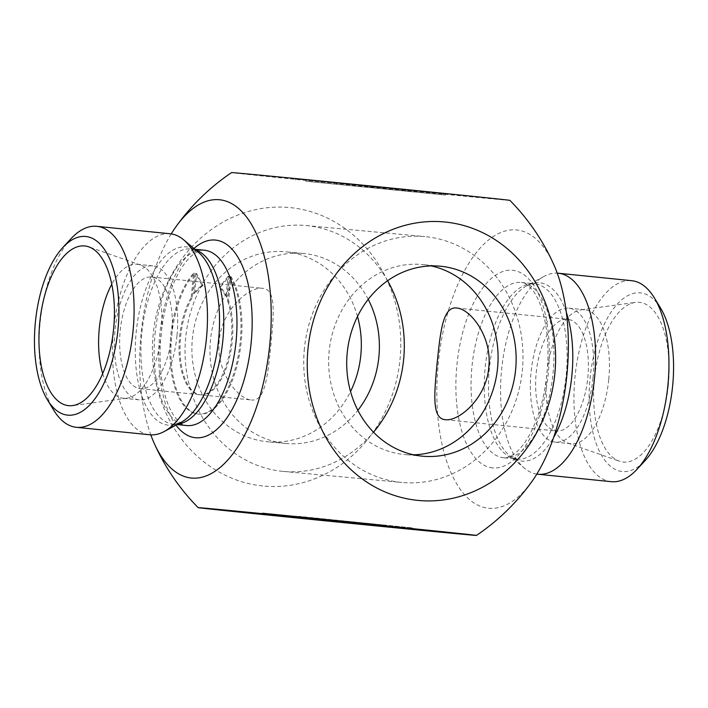 <?xml version="1.0" encoding="UTF-8"?>
<svg xmlns="http://www.w3.org/2000/svg" width="708" height="708" viewBox="0 0 708 708"><rect width="100%" height="100%" fill="white"/><g stroke="black" fill="none" stroke-linecap="round" stroke-linejoin="round"><path stroke-width="0.53" stroke-dasharray="3.54 2.66" d="M298.811 517.46L298.926 516.344L386.515 525.309L262.456 512.946L412.552 527.911L298.926 516.344M262.349 514.061L262.456 512.946M329.618 520.495L329.716 519.468M293.147 517.194L293.254 516.079M371.55 523.743L264.482 513.141L371.55 523.743L371.435 524.858M348.106 522.486L348.221 521.371M334.22 521.194L334.335 520.079M329.45 520.592L329.556 519.468M296.785 517.265L296.9 516.15M302.378 517.84L302.475 516.858M264.376 514.256L264.482 513.141M297.05 517.451L297.148 516.459M329.601 520.61L329.698 519.645M315.697 519.468L315.812 518.353M339.044 521.646L339.141 520.725M228.613 301.183L227.622 301.077L230.065 276.642L231.056 276.74L228.613 301.183A56.118 25.913 -84.2 0 1 228.144 362.567A56.118 25.913 -84.2 0 1 200.86 394.843A56.118 25.913 -84.2 0 1 200.762 394.834L251.296 399.967C237.366 399.02 215.621 370.629 219.259 340.521C221.639 310.131 248.88 286.413 262.641 288.306C276.598 289.245 273.651 315.131 270.872 345.327C267.624 375.55 265.358 401.755 251.393 399.976L251.296 399.967M227.622 301.077A56.118 25.913 95.8 0 1 227.153 362.469A56.118 25.913 95.8 0 1 199.868 394.737A56.118 25.913 95.8 0 1 199.771 394.728A56.118 25.913 95.8 0 1 179.46 357.929A56.118 25.913 95.8 0 1 191.16 297.687L192.151 297.785L194.585 273.35A75.517 34.869 -84.2 0 0 170.982 356.257A75.517 34.869 -84.2 0 0 198.798 414.127A75.517 34.869 -84.2 0 0 237.764 362.753A75.517 34.869 -84.2 0 0 231.056 276.74M230.065 276.642A75.517 34.869 95.8 0 1 236.773 362.655A75.517 34.869 95.8 0 1 197.806 414.03A75.517 34.869 95.8 0 1 169.991 356.151A75.517 34.869 95.8 0 1 193.594 273.253L191.16 297.687M193.594 273.253L194.585 273.35M192.151 297.785A56.118 25.913 -84.2 0 0 180.452 358.027A56.118 25.913 -84.2 0 0 200.762 394.834M225.994 296.953L226.976 297.05L229.029 276.554L220.383 287.236L219.392 287.129A56.118 25.913 95.8 0 1 225.994 296.953L228.038 276.456L229.029 276.554M201.992 285.519L202.984 285.616L196.612 273.536L194.567 294.041L193.576 293.935A56.118 25.913 95.8 0 1 201.992 285.519L195.62 273.438L196.612 273.536M195.62 273.438L193.576 293.935M202.984 285.616A56.118 25.913 -84.2 0 0 194.567 294.041M226.976 297.05A56.118 25.913 -84.2 0 0 220.383 287.236M228.038 276.456L219.392 287.129M445.686 193.939L295.59 178.974L445.686 193.939L445.58 195.054L305.67 181.239L445.58 195.054M409.224 190.541L409.109 191.656M414.888 190.806L414.782 191.921M378.426 187.408L378.32 188.532M368.895 187.275L443.553 194.859L336.486 184.257L368.895 187.275L369.01 186.16L336.601 183.142L443.659 193.744L369.01 186.16M392.338 188.532L392.223 189.647M378.453 187.239L378.337 188.355M411.003 190.425L410.888 191.541M443.659 193.744L443.553 194.859M405.675 190.027L405.56 191.142M411.251 190.735L411.136 191.85M378.585 187.408L378.479 188.532M373.815 186.806L373.7 187.921M359.93 185.514L359.814 186.629M336.601 183.142L336.486 184.257M170.177 233.773A101.014 46.64 -84.2 0 0 113.519 329.955A101.014 46.64 -84.2 0 0 149.751 434.774M171.221 233.906A139.848 64.578 -84.2 0 0 150.795 434.854M71.154 238.552A101.014 46.64 -84.2 0 0 40.144 322.494A101.014 46.64 -84.2 0 0 53.711 410.171M102.687 373.62A67.34 31.099 -84.2 0 0 123.457 398.259A67.34 31.099 -84.2 0 0 126.927 398.188A67.34 31.099 -84.2 0 0 161.238 334.141A67.34 31.099 -84.2 0 0 140.467 265.013A67.34 31.099 -84.2 0 0 137.087 264.261A67.34 31.099 -84.2 0 0 111.775 284.209M176.982 335.734A67.34 31.099 95.8 0 1 139.211 399.852A67.34 31.099 95.8 0 1 115.085 329.716A67.34 31.099 95.8 0 1 152.831 265.854A67.34 31.099 95.8 0 1 176.982 335.734M120.218 330.459A56.118 25.913 95.8 0 1 151.689 277.023A56.118 25.913 95.8 0 1 171.805 335.371A56.118 25.913 95.8 0 1 140.441 388.701A56.118 25.913 95.8 0 1 140.343 388.692A56.118 25.913 95.8 0 1 120.218 330.459M387.612 280.731A123.466 109.51 95.3 0 0 306.113 225.542A123.466 109.51 95.3 0 0 185.717 337.406A123.466 109.51 95.3 0 0 283.235 471.413A123.466 109.51 95.3 0 0 373.514 432.207M368.213 299.334A95.403 84.624 95.3 0 0 303.511 253.482A95.403 84.624 95.3 0 0 210.409 340.636A95.403 84.624 95.3 0 0 285.837 443.474A95.403 84.624 95.3 0 0 357.885 410.348M304.413 348.451A123.466 109.51 95.3 0 0 401.923 482.458A123.466 109.51 95.3 0 0 522.407 369.664A123.466 109.51 95.3 0 0 424.8 236.587A123.466 109.51 95.3 0 0 304.413 348.451M413.605 454.81A95.403 84.624 -84.7 0 1 404.525 454.518A95.403 84.624 -84.7 0 1 329.105 351.681A95.403 84.624 -84.7 0 1 422.198 264.526A95.403 84.624 -84.7 0 1 431.181 265.916M357.513 316.476A95.403 84.624 95.3 0 0 285.448 251.8A95.403 84.624 95.3 0 0 192.417 338.238A95.403 84.624 95.3 0 0 267.774 441.792A95.403 84.624 95.3 0 0 350.522 391.524M660.573 308.104A89.792 41.462 -84.2 0 0 618.996 302.325A89.792 41.462 -84.2 0 0 590.065 378.346A89.792 41.462 -84.2 0 0 603.305 458.12A89.792 41.462 -84.2 0 0 645.068 460.642M611.234 481.679A101.014 46.64 95.8 0 1 575.002 376.86A101.014 46.64 95.8 0 1 631.66 280.687M536.814 474.095A101.014 46.64 95.8 0 1 524.38 468.156A101.014 46.64 95.8 0 1 501.627 369.408A101.014 46.64 95.8 0 1 543.868 276.456A101.014 46.64 95.8 0 1 557.24 273.146M668.246 385.621A80.252 37.055 -84.2 0 0 635.341 302.422A80.252 37.055 -84.2 0 0 594.49 378.444A80.252 37.055 -84.2 0 0 619.208 461.129A80.252 37.055 -84.2 0 0 668.246 385.621M608.73 379.621A67.34 31.099 95.8 0 1 570.949 443.739A67.34 31.099 95.8 0 1 567.568 442.987A67.34 31.099 95.8 0 1 546.824 373.603A67.34 31.099 95.8 0 1 581.109 309.812A67.34 31.099 95.8 0 1 584.578 309.741A67.34 31.099 95.8 0 1 608.73 379.621M592.985 378.028A67.34 31.099 95.8 0 1 555.205 442.146A67.34 31.099 95.8 0 1 531.08 372.001A67.34 31.099 95.8 0 1 568.825 308.148A67.34 31.099 95.8 0 1 592.985 378.028M536.213 372.744A56.118 25.913 95.8 0 1 567.595 319.299A56.118 25.913 95.8 0 1 567.692 319.308A56.118 25.913 95.8 0 1 587.799 377.762A56.118 25.913 95.8 0 1 556.346 430.977A56.118 25.913 95.8 0 1 536.213 372.744M531.823 481.626A139.848 64.578 95.8 0 1 488.697 508.264A139.848 64.578 95.8 0 1 446.624 316.972A139.848 64.578 95.8 0 1 553.868 264.774M509.893 200.364A139.848 0.487 5.7 0 1 306.44 180.487A139.848 0.487 5.7 0 1 231.578 172.584M262.721 485.954A139.848 124.05 -84.7 0 1 153.194 334.256A139.848 124.05 -84.7 0 1 290.501 207.639A139.848 124.05 -84.7 0 1 400.02 359.345A139.848 124.05 -84.7 0 1 262.721 485.954M195.505 249.827A88.111 40.683 -84.2 0 0 191.257 248.897A88.111 40.683 -84.2 0 0 141.839 332.778A88.111 40.683 -84.2 0 0 173.433 424.207A88.111 40.683 -84.2 0 0 177.788 424.145M177.009 424.57L173.433 424.207L181.124 422.331A89.615 41.374 95.8 0 1 136.193 332.211A89.615 41.374 95.8 0 1 198.408 252.269L191.257 248.897L194.833 249.26M155.034 334.123A88.111 40.683 95.8 0 1 204.453 250.234C201.222 249.455 196.682 251.544 190.841 256.482C186.691 260.296 182.611 265.792 178.602 272.969C169.327 290.147 163.424 311.219 160.902 336.194C158.884 359.894 160.557 380.568 165.929 398.223C168.38 405.932 171.23 412.047 174.478 416.578C179.239 422.667 183.284 425.658 186.629 425.543A88.111 40.683 95.8 0 1 155.034 334.123M193.939 248.508A99.332 45.87 -84.2 0 0 159.813 334.256A99.332 45.87 -84.2 0 0 175.991 425.127M566.338 312.396A89.615 41.374 -84.2 0 0 526.911 285.669A89.615 41.374 -84.2 0 0 489.44 368.116A89.615 41.374 -84.2 0 0 509.627 455.731A89.615 41.374 -84.2 0 0 521.743 461.12A89.615 41.374 -84.2 0 0 553.621 437.482M516.937 459.12A88.111 40.683 95.8 0 1 516.778 459.103A88.111 40.683 95.8 0 1 485.21 367.337A88.111 40.683 95.8 0 1 534.602 283.793A88.111 40.683 95.8 0 1 566.179 375.39A88.111 40.683 95.8 0 1 516.937 459.12M503.742 457.784A88.111 40.683 -84.2 0 0 552.983 374.054A88.111 40.683 -84.2 0 0 521.407 282.457A88.111 40.683 -84.2 0 0 472.015 365.992A88.111 40.683 -84.2 0 0 503.583 457.766A88.111 40.683 -84.2 0 0 503.742 457.784M492.724 467.944A99.332 45.87 95.8 0 1 467.97 315.998A99.332 45.87 95.8 0 1 547.072 323.361A99.332 45.87 95.8 0 1 492.724 467.944M412.445 529.026L412.552 527.911M386.418 526.23L386.515 525.309M197.806 414.03L198.798 414.127M295.59 178.974L295.484 180.089M321.636 181.575L321.521 182.691M140.467 265.013L88.827 246.871M126.927 398.188L72.694 405.578M123.457 398.259L139.211 399.852M137.087 264.261L152.831 265.854M140.343 388.692L199.771 394.728M151.689 277.023L262.65 288.306M283.235 471.413L401.923 482.458M306.113 225.542L424.8 236.587M440.261 266.208L422.198 264.526M422.587 456.2L404.525 454.518M303.511 253.482L285.448 251.8M285.837 443.474L267.774 441.792M567.568 442.987L619.208 461.129M581.109 309.812L635.341 302.422M555.205 442.146L570.949 443.739M568.825 308.148L584.578 309.741M445.385 419.694L556.346 430.977M456.74 308.033L567.692 319.308M543.868 276.456L526.911 285.669L534.602 283.793L521.407 282.457C524.725 282.342 528.752 285.297 533.478 291.307C536.779 295.882 539.673 302.086 542.151 309.918C547.78 328.618 549.32 350.451 546.771 375.417C543.974 399.038 538.168 418.959 529.363 435.163C525.407 442.217 521.389 447.642 517.291 451.421C511.45 456.403 506.91 458.519 503.671 457.775L516.778 459.103L509.627 455.731L524.38 468.156"/><path stroke-width="1.06" d="M298.811 517.46L412.445 529.026L298.811 517.46M329.583 520.761L264.376 514.256L339.026 521.84L315.697 519.468L329.618 520.495M47.463 399.896L53.711 410.171A101.014 46.64 -84.2 0 0 76.376 427.313L149.751 434.774A101.014 46.64 -84.2 0 0 164.167 431.544A101.014 46.64 -84.2 0 0 206.373 338.99A101.014 46.64 -84.2 0 0 183.655 239.844A101.014 46.64 -84.2 0 0 170.177 233.773L96.801 226.321A101.014 46.64 -84.2 0 0 71.154 238.552L62.968 247.358A89.792 41.462 95.8 0 1 113.961 271.031A89.792 41.462 95.8 0 1 102.182 386.966A89.792 41.462 95.8 0 1 47.463 399.896A89.792 41.462 95.8 0 1 35.4 321.972A89.792 41.462 95.8 0 1 62.968 247.358M150.795 434.854A139.848 64.578 -84.2 0 0 154.167 443.226A139.848 64.578 -84.2 0 0 261.411 391.028A139.848 64.578 -84.2 0 0 219.338 199.736A139.848 64.578 -84.2 0 0 176.212 226.374A139.848 64.578 -84.2 0 0 171.221 233.906M76.376 427.313A101.014 46.64 -84.2 0 0 132.989 331.53A101.014 46.64 -84.2 0 0 96.801 226.321M113.581 329.247A80.252 37.055 95.8 0 1 72.694 405.578A80.252 37.055 95.8 0 1 39.816 322.06A80.252 37.055 95.8 0 1 88.827 246.871A80.252 37.055 95.8 0 1 113.581 329.247M111.775 284.209A67.34 31.099 -84.2 0 0 102.687 373.62M373.514 432.207A123.466 109.51 95.3 0 0 387.612 280.731M357.885 410.348A95.403 84.624 95.3 0 0 378.86 357.036A95.403 84.624 95.3 0 0 368.213 299.334M456.642 308.024C442.677 306.245 440.411 332.45 437.163 362.673C434.385 392.869 431.438 418.755 445.394 419.694C459.156 421.587 486.396 397.869 488.777 367.479C492.414 337.371 470.67 308.98 456.74 308.033L456.642 308.024M431.181 265.916A95.403 84.624 -84.7 0 1 497.556 368.08A95.403 84.624 -84.7 0 1 413.605 454.81M347.239 352.646A95.403 84.624 -84.7 0 1 440.261 266.208A95.403 84.624 -84.7 0 1 515.619 369.762A95.403 84.624 -84.7 0 1 422.587 456.2A95.403 84.624 -84.7 0 1 347.239 352.646M350.522 391.524A95.403 84.624 95.3 0 0 360.797 355.354A95.403 84.624 95.3 0 0 357.513 316.476M636.881 469.448L645.068 460.642A89.792 41.462 -84.2 0 0 660.573 308.104L654.325 297.829A101.014 46.64 95.8 0 1 636.881 469.448A101.014 46.64 95.8 0 1 611.234 481.679L537.859 474.227A101.014 46.64 95.8 0 1 536.814 474.095M557.24 273.146A101.014 46.64 95.8 0 1 558.285 273.226L631.66 280.687A101.014 46.64 95.8 0 1 654.325 297.829M558.285 273.226A101.014 46.64 95.8 0 1 594.472 378.444A101.014 46.64 95.8 0 1 537.859 474.227M176.221 226.365A218.869 218.869 0 0 1 231.578 172.584A139.848 0.487 5.7 0 1 370.788 185.992A139.848 0.487 5.7 0 1 509.893 200.364A218.869 218.869 0 0 1 553.868 264.774A139.848 64.578 95.8 0 1 531.823 481.626M401.595 527.513A139.848 0.487 -174.3 0 0 198.143 507.636A139.848 0.487 -174.3 0 0 272.996 515.548A139.848 0.487 -174.3 0 0 476.457 535.416A139.848 0.487 -174.3 0 0 401.595 527.513M445.314 222.047A139.848 124.05 95.3 0 0 317.6 419.915A139.848 124.05 95.3 0 0 531.363 441.642A139.848 124.05 95.3 0 0 445.314 222.047M177.788 424.145A88.111 40.683 -84.2 0 0 222.825 340.663A88.111 40.683 -84.2 0 0 195.505 249.827M183.655 239.844L198.408 252.269A89.615 41.374 95.8 0 1 218.56 340.229A89.615 41.374 95.8 0 1 181.124 422.331L164.167 431.544M194.833 249.26L204.453 250.234A88.111 40.683 95.8 0 1 236.029 341.831A88.111 40.683 95.8 0 1 186.788 425.561A88.111 40.683 95.8 0 1 186.629 425.543L177.009 424.57M175.991 425.127A99.332 45.87 -84.2 0 0 195.576 437.739A99.332 45.87 -84.2 0 0 252.163 320.423A99.332 45.87 -84.2 0 0 193.939 248.508M553.621 437.482A89.615 41.374 -84.2 0 0 566.338 312.396M476.457 535.416A218.869 218.869 0 0 0 531.814 481.635M154.167 443.226A218.869 218.869 0 0 0 198.143 507.636"/></g></svg>
